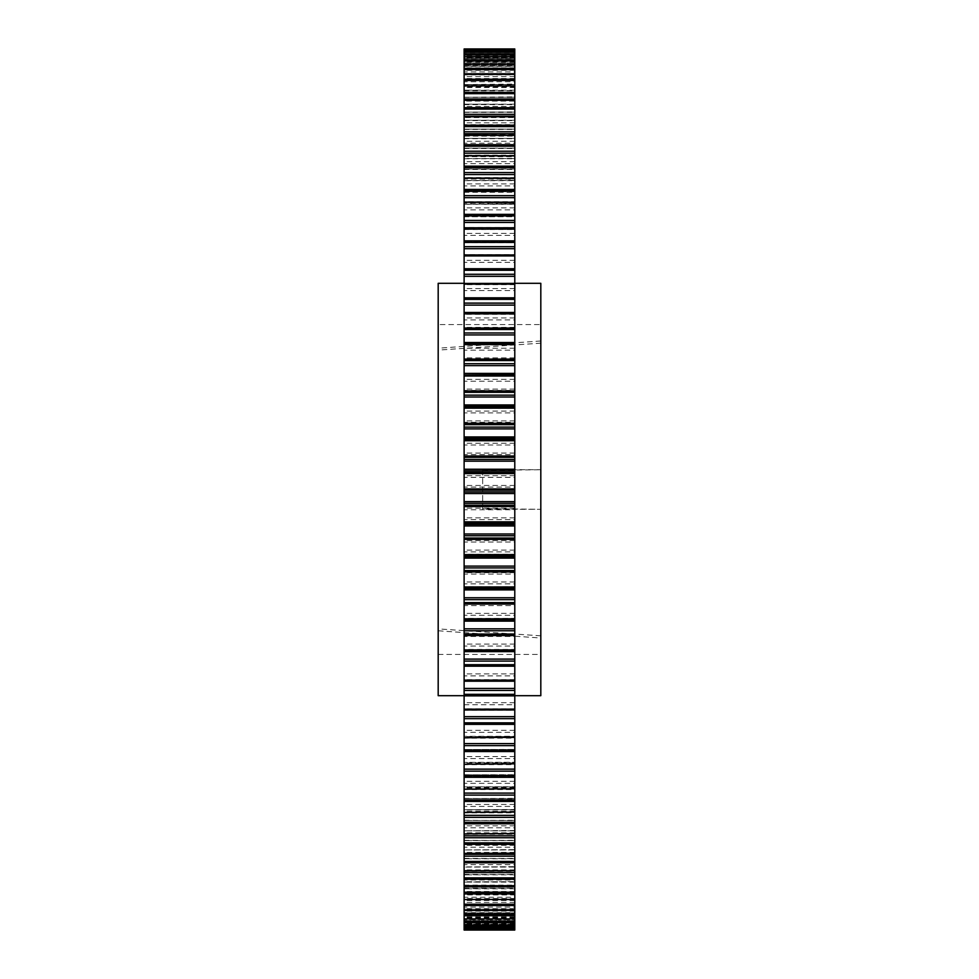 <?xml version="1.0" encoding="UTF-8"?>
<svg xmlns="http://www.w3.org/2000/svg" width="979" height="979" viewBox="0 0 979 979"><rect width="100%" height="100%" fill="white"/><g stroke="black" fill="none" stroke-linecap="round" stroke-linejoin="round"><path stroke-width="0.73" stroke-dasharray="4.89 3.67" d="M540.812 340.986L438.188 348.218L438.188 324.563L540.812 324.563L540.812 509.325L482.659 508.578L482.659 469.675L540.812 469.675M482.659 469.675L482.659 509.325L540.812 509.325M482.659 509.325L482.659 508.578M464.119 695.69L464.119 283.31L464.119 695.69M514.783 283.31L514.783 695.69L514.783 283.31M514.783 650.533L464.119 650.521L514.783 650.533M514.783 680.246L514.783 680.882L514.783 680.246L464.119 680.234L514.783 680.246M514.783 708.894L514.783 709.946L514.783 708.894L464.119 708.894L514.783 708.857M514.783 736.318L514.783 737.774L514.783 736.318L464.119 736.318L514.783 736.257M514.783 762.36L514.783 764.232L514.783 762.36L464.119 762.36L514.783 762.262M514.783 786.871L514.783 789.16L514.783 786.871L464.119 786.871L514.783 786.724M514.783 809.731L514.783 812.411L514.783 809.731L464.119 809.731L514.783 809.523M514.783 830.792L514.783 833.875L514.783 830.792L464.119 830.792L514.783 830.51M514.783 849.943L514.783 853.407L514.783 849.943L464.119 849.943L514.783 849.601M514.783 867.088L514.783 870.918L514.783 867.088L464.119 867.088L514.783 866.648M514.783 882.116L514.783 886.313L514.783 882.116L464.119 882.116L514.783 881.589M514.783 894.941L514.783 899.481L514.783 894.941L464.119 894.941L464.119 894.316L514.783 894.316M514.783 905.502L514.783 910.372L514.783 905.502L464.119 905.502L464.119 904.78L514.783 904.78M514.783 913.737L514.783 918.914L514.783 913.737L464.119 913.737L464.119 912.905L514.783 912.905L464.119 912.942L464.119 914.606L514.783 914.606M514.783 919.611L514.783 925.057L514.783 919.611L464.119 919.611L464.119 918.657L514.783 918.657L464.119 918.669L464.119 919.734L514.783 919.734M514.783 923.062L514.783 928.777L514.783 923.062L464.119 923.062L464.119 921.998L514.783 922.451M514.783 923.882L464.119 923.882L464.119 922.756L514.783 922.756L514.783 929.72L464.119 929.72L464.119 928.875L464.119 929.72L514.783 929.72L514.783 920.627L514.783 927.223L464.119 927.223L464.119 926.464L514.783 926.464M514.783 921.398L464.119 921.398L464.119 920.639L514.783 920.627L464.119 920.639L464.119 926.464M514.783 916.968L464.119 916.968L464.119 916.087L514.783 916.087L514.783 922.291L464.119 922.291L464.119 921.618L514.783 921.618M514.783 917.984L464.119 917.984L464.119 919.134L514.783 919.134L514.783 909.136L514.783 914.937L464.119 914.888L514.783 914.349M514.783 909.919L464.119 909.919L464.119 909.136L514.783 909.136M464.119 909.136L514.783 909.185M514.783 909.418L464.119 909.418L464.119 910.641L514.783 910.641L514.783 899.836L514.783 905.134L464.119 905.134L514.783 905.134M514.783 900.509L464.119 900.509L464.119 899.836L514.783 899.799L514.783 898.514L464.119 898.514L464.119 899.799L514.783 899.836L514.783 904.706M464.119 905.134L464.119 899.799L514.783 899.921M514.783 898.514L514.783 888.234L514.783 893.178L464.119 893.068L514.783 892.75M514.783 888.81L464.119 888.81L514.783 888.234M464.119 888.234L514.783 888.369M514.783 885.322L464.119 885.322L464.119 886.668L514.783 886.668L514.783 874.394L514.783 878.885L464.119 878.726L514.783 878.53M514.783 874.871L464.119 874.871L514.783 874.394M464.119 874.394L514.783 874.577M514.783 869.915L464.119 869.915L464.119 871.31L514.783 871.31L514.783 858.387L514.783 862.426L464.119 862.218L514.783 862.132M514.783 858.779L464.119 858.779L514.783 858.387M464.119 858.387L514.783 858.632M514.783 852.379L464.119 852.379L464.119 853.823L514.783 853.823L514.783 840.3L514.783 843.886L464.119 843.629L514.783 843.653L514.783 820.255L514.783 823.376L464.119 823.058L514.783 823.192M514.783 840.618L464.119 840.618L514.783 840.3M464.119 840.3L514.783 840.631M514.783 820.488L464.119 820.488L514.783 820.255M464.119 820.255L514.783 820.659M514.783 811.322L464.119 811.322L464.119 812.827L514.783 812.827L514.783 798.338L514.783 801.006L464.119 800.614L514.783 800.871M514.783 798.521L464.119 798.521L514.783 798.338M464.119 798.338L514.783 798.827M514.783 788.046L464.119 788.046L464.119 789.563L514.783 789.563L514.783 774.695L514.783 776.898L464.119 776.433L514.783 776.8M514.783 774.817L464.119 774.817L514.783 774.695M464.119 774.695L514.783 775.282M514.783 763.082L464.119 763.082L464.119 764.623L514.783 764.623L514.783 749.437L514.783 751.187L464.119 750.648L514.783 751.126M514.783 749.522L464.119 749.522L514.783 749.437M464.119 749.437L464.119 750.122L514.783 750.122M514.783 736.6L464.119 736.6L464.119 738.142L514.783 738.142L514.783 722.722L514.783 724.032L514.783 723.408L464.119 723.408L464.119 724.032L514.783 723.995M464.119 723.995L464.119 722.722L514.783 722.722L464.119 722.771L464.119 723.518L514.783 723.518M514.783 708.735L464.119 708.735L464.119 710.264L514.783 710.264L514.783 694.686L514.783 695.555L514.783 694.857L464.119 694.857L464.119 695.555L514.783 695.543M514.783 694.711L464.119 694.711L514.783 694.686M464.119 694.686L464.119 695.604L514.783 695.604L464.119 695.555L464.119 704.709L514.783 704.709M514.783 679.646L464.119 679.646L464.119 681.164L514.783 681.164L514.783 665.157L464.119 665.157L464.119 665.953L514.783 665.5M464.119 665.5L464.119 666.528L514.783 666.528M514.783 636.472L514.783 634.465L464.119 634.465L464.119 635.359L514.783 635.322L464.119 635.322L464.119 636.472L514.783 636.472L514.783 644.072L464.119 644.072L464.119 636.472M464.119 650.766L514.783 650.766M464.119 680.882L464.119 680.234L464.119 680.882L514.783 680.882M514.783 709.922L464.119 709.946L464.119 708.857M514.783 737.738L464.119 737.774L464.119 736.257M514.783 764.158L464.119 764.232L464.119 762.262M514.783 789.05L464.119 789.16L464.119 786.724M514.783 812.252L464.119 812.411L464.119 809.523M514.783 833.667L464.119 833.875L464.119 830.51M514.783 853.15L464.119 853.407L464.119 849.601M514.783 870.6L464.119 870.6L514.783 870.796M514.783 885.909L464.119 885.909L464.119 885.126L514.783 885.126M514.783 899.016L464.119 899.016L464.119 897.254L514.783 897.254M514.783 909.821L464.119 909.821L464.119 907.092L514.783 907.092M514.783 918.29L464.119 918.29L464.119 918.914L514.783 918.889L514.783 916.111L464.119 916.075L464.119 918.914L464.119 914.606M514.783 924.347L464.119 924.347L464.119 925.057L464.119 919.734M514.783 927.982L464.119 927.982L464.119 928.777L464.119 922.451M514.783 930.05L514.783 922.756L464.119 922.756L464.119 924.103L464.119 918.889M514.783 929.157L464.119 929.157L464.119 930.05M514.783 914.937L464.119 914.937M514.783 905.22L464.119 905.22M514.783 893.178L464.119 893.178L514.783 893.178M514.783 878.885L464.119 878.885M514.783 862.426L464.119 862.426M514.783 843.886L464.119 843.886M514.783 823.376L464.119 823.376M514.783 801.006L464.119 801.006M514.783 776.898L464.119 776.898M514.783 751.187L464.119 751.187M514.783 724.032L464.119 724.032M438.188 283.31L438.188 695.69M438.188 348.218L438.188 630.782L540.812 638.014L540.812 654.437L540.812 324.563M540.812 635.812L438.188 628.885L438.188 654.437L438.188 630.782M438.188 628.885L438.188 350.115L540.812 343.188M438.188 324.563L438.188 350.115M514.783 925.216L514.783 927.211L464.119 927.211L464.119 925.216L514.783 925.216L514.783 918.889M514.783 919.134L514.783 922.267L464.119 922.267L464.119 919.134M514.783 910.641L514.783 914.888M464.119 910.641L464.119 914.888M514.783 886.668L514.783 893.068M464.119 886.668L464.119 893.068M514.783 871.31L514.783 878.726M464.119 871.31L464.119 878.726M514.783 853.823L514.783 862.218M464.119 853.823L464.119 862.218M514.783 832.811L464.119 832.811L464.119 840.618M514.783 812.827L514.783 823.058M464.119 812.827L464.119 823.058M514.783 789.563L514.783 800.614M464.119 789.563L464.119 800.614M514.783 764.623L514.783 776.433M464.119 764.623L464.119 776.433M514.783 738.142L514.783 750.648M464.119 738.142L464.119 750.648M514.783 710.264L514.783 723.408M464.119 710.264L464.119 723.408M514.783 681.164L514.783 694.857M464.119 681.164L464.119 694.857M514.783 650.974L514.783 649.493L464.119 649.493L464.119 650.974L514.783 650.974L514.783 665.157M464.119 650.974L464.119 665.157M514.783 619.903L514.783 618.434L464.119 618.434L464.119 619.903L514.783 619.903L514.783 634.465M464.119 619.903L464.119 634.465M514.783 588.085L514.783 586.666L464.119 586.666L464.119 588.085L514.783 588.085L514.783 602.978L464.119 602.978L464.119 603.957L514.783 603.957L514.783 602.978M464.119 588.085L464.119 602.978M514.783 555.717L514.783 554.347L464.119 554.347L464.119 555.717L514.783 555.717L514.783 570.843L464.119 570.843L464.119 571.907L514.783 571.907L514.783 570.843M464.119 555.717L464.119 570.843M514.783 522.994L514.783 521.672L464.119 521.672L464.119 522.994L514.783 522.994L514.783 538.266L464.119 538.266L464.119 539.405L514.783 539.405L514.783 538.266M464.119 522.994L464.119 538.266M514.783 490.063L514.783 488.815L464.119 488.815L464.119 490.063L514.783 490.063L514.783 505.409L464.119 505.409L464.119 506.62L514.783 506.62L514.783 505.409M464.119 490.063L464.119 505.409M514.783 457.144L514.783 455.957L464.119 455.957L464.119 457.144L514.783 457.144L514.783 472.465L464.119 472.465L464.119 473.75L514.783 473.75L514.783 472.465M464.119 457.144L464.119 472.465M514.783 424.397L514.783 423.295L464.119 423.295L464.119 424.397L514.783 424.397L514.783 439.608L464.119 439.608L464.119 440.954L514.783 440.954L514.783 439.608M464.119 424.397L464.119 439.608M514.783 392.016L514.783 391L464.119 391L464.119 392.016L514.783 392.016L514.783 407.044L464.119 407.044L464.119 408.439L514.783 408.439L514.783 407.044M464.119 392.016L464.119 407.044M514.783 360.186L514.783 359.256L464.119 359.256L464.119 360.186L514.783 360.186L514.783 374.933L464.119 374.933L464.119 376.364L514.783 376.364L514.783 374.933M464.119 360.186L464.119 374.933M514.783 329.079L514.783 328.234L464.119 328.234L464.119 329.079L514.783 329.079L514.783 343.458L464.119 343.458L464.119 344.938L514.783 344.938L514.783 343.458M464.119 329.079L464.119 343.458M514.783 298.864L514.783 298.118L464.119 298.118L464.119 298.864L514.783 298.864L514.783 312.803L464.119 312.803L464.119 314.308L514.783 314.308L514.783 312.803M464.119 298.864L464.119 312.803M514.783 269.714L514.783 269.054L464.119 269.078L464.119 269.714L514.783 269.714L514.783 283.139L464.119 283.139L464.119 284.669L514.783 284.669L514.783 283.139M464.119 269.714L464.119 283.139M514.783 241.801L464.119 241.262L514.783 241.801L514.783 254.638L464.119 254.638L464.119 256.168L514.783 256.168L514.783 254.638M464.119 241.801L464.119 254.638M514.783 215.27L464.119 214.842L514.783 215.27L514.783 227.434L464.119 227.434L464.119 228.976L514.783 228.976L514.783 227.434M464.119 215.27L464.119 227.434M514.783 190.269L464.119 189.95L514.783 190.269L514.783 201.698L464.119 201.698L464.119 203.24L514.783 203.24L514.783 201.698M464.119 190.269L464.119 201.698M514.783 166.944L464.119 166.748L514.783 166.944L514.783 177.578L464.119 177.578L464.119 179.096L514.783 179.096L514.783 177.578M464.119 166.944L464.119 177.578M514.783 145.418L464.119 145.333L514.783 145.418L514.783 155.208L464.119 155.208L464.119 156.701L514.783 156.701L514.783 155.208M464.119 145.418L464.119 155.208M514.783 125.826L464.119 125.85L514.783 125.826L514.783 134.698L464.119 134.698L464.119 136.154L514.783 136.154L514.783 134.698M464.119 125.826L464.119 134.698M514.783 108.253L464.119 108.4L514.783 108.253L514.783 116.171L464.119 116.171L464.119 117.59L514.783 117.59L514.783 116.171M464.119 108.253L464.119 116.171M514.783 92.821L464.119 93.091L514.783 92.821L514.783 99.736L464.119 99.736L464.119 101.106L514.783 101.106L514.783 99.736M464.119 92.821L464.119 99.736M514.783 79.605L464.119 79.984L514.783 79.605L514.783 85.479L464.119 85.479L464.119 86.801L514.783 86.801L514.783 85.479M464.119 79.605L464.119 85.479M514.783 68.689L464.119 69.179L514.783 68.689L514.783 74.22L514.783 63.819L464.119 63.819L464.119 65.006L514.783 65.006M464.119 68.689L464.119 74.747L514.783 74.747L514.783 73.486L464.119 73.486L514.783 73.498L514.783 69.179M514.783 60.123L514.783 61.53L464.119 61.53L464.119 60.111L514.783 60.123L514.783 63.819M464.119 60.123L464.119 63.819M514.783 55.289L464.119 55.289L464.119 53.955L514.783 53.943L514.783 54.653L464.119 54.653L464.119 53.943L514.783 53.943L514.783 56.525L514.783 49.231L514.783 56.244L514.783 49.28L464.119 49.231L464.119 50.125L514.783 50.125M464.119 51.654L464.119 50.223L514.783 50.223L514.783 51.018L464.119 51.018L464.119 50.223L514.783 50.223L514.783 51.654L464.119 51.654L464.119 52.682L514.783 52.682L514.783 51.654M464.119 48.95L464.119 50.174L514.783 50.174M514.783 649.493L514.783 644.072M514.783 618.434L514.783 603.957M514.783 586.666L514.783 571.907M514.783 554.347L514.783 539.405M514.783 521.672L514.783 506.62M514.783 488.815L514.783 473.75M514.783 455.957L514.783 440.954M514.783 423.295L514.783 408.439M514.783 391L514.783 376.364M514.783 359.256L514.783 344.938M514.783 327.39L464.119 327.39L464.119 328.479L514.783 328.479L514.783 314.308M514.783 297.8L464.119 297.8L464.119 298.766L464.119 298.118L514.783 298.118L514.783 298.766L514.783 284.669M514.783 269.078L514.783 256.168M514.783 241.262L514.783 228.976M514.783 214.842L514.783 203.24M514.783 189.95L514.783 179.096M514.783 166.748L514.783 156.701M514.783 145.333L514.783 136.154M514.783 125.85L514.783 117.59M514.783 108.4L514.783 101.106M514.783 93.091L514.783 86.801M514.783 79.984L514.783 74.747M514.783 61.53L514.783 56.525L464.119 56.525L464.119 57.639L514.783 57.639M514.783 54.653L514.783 52.682M514.783 51.018L514.783 57.002L464.119 56.549L514.783 55.938M514.783 62.032L464.119 62.032L464.119 62.913L514.783 62.889L464.119 62.925L464.119 57.639M514.783 87.535L464.119 87.535L464.119 85.822L514.783 85.822L514.783 90.766L514.783 85.932M514.783 135.114L514.783 138.7L514.783 135.347L464.119 135.347L464.119 138.369L514.783 138.369M514.783 155.624L514.783 158.745L514.783 155.808L464.119 155.808L464.119 158.745L514.783 158.341M514.783 177.994L514.783 180.662L514.783 178.129L464.119 178.129L464.119 180.662L514.783 180.173M514.783 202.102L514.783 204.305L514.783 202.2L464.119 202.2L464.119 204.305L514.783 203.718M514.783 229.478L464.119 229.478L464.119 227.874M464.119 229.478L514.783 228.878M464.119 227.813L464.119 228.878M464.119 202.102L464.119 203.718M464.119 177.994L464.119 180.173M464.119 155.624L464.119 158.341M514.783 138.382L464.119 138.382L464.119 135.347M464.119 116.782L514.783 116.868M514.783 120.221L464.119 120.221L464.119 116.868M464.119 120.221L514.783 120.368M464.119 116.574L464.119 120.368M464.119 100.274L514.783 100.47M514.783 104.129L464.119 104.129L464.119 100.47M464.119 104.129L514.783 104.423M514.783 100.764L464.119 100.764L464.119 104.423M464.119 100.764L464.119 100.115M464.119 85.932L514.783 86.25M514.783 90.19L464.119 90.19L464.119 86.25M464.119 90.19L514.783 90.631M464.119 87.535L464.119 90.631M464.119 73.866L514.783 74.294M514.783 78.491L464.119 78.491L464.119 74.294M464.119 78.491L464.119 79.164L514.783 79.079M514.783 76.546L464.119 76.546L464.119 79.079M464.119 76.546L464.119 74.918L514.783 74.918M464.119 73.78L464.119 74.918M464.119 64.112L514.783 64.651M514.783 69.081L464.119 69.081L464.119 64.651M464.119 69.081L464.119 69.864L514.783 69.815M514.783 67.857L464.119 67.857L464.119 69.815M464.119 67.857L464.119 66.339L514.783 66.339M464.119 64.063L464.119 66.339M514.783 60.71L464.119 60.71L464.119 56.709L464.119 57.382L514.783 57.382M464.119 62.032L464.119 57.382M464.119 61.53L464.119 64.394L514.783 64.394M514.783 57.602L464.119 57.602L464.119 51.777L464.119 52.536L514.783 52.536M514.783 57.357L464.119 57.357L464.119 52.536M464.119 57.357L464.119 58.373L514.783 58.361L464.119 58.373L464.119 57.602M514.783 55.118L464.119 55.118L464.119 50.125M464.119 55.118L464.119 56.244L514.783 56.244L464.119 56.244L464.119 54.897L514.783 54.897M514.783 49.843L464.119 49.843L464.119 54.897M464.119 55.289L464.119 50.174M464.119 51.018L464.119 55.938M514.783 57.908L464.119 57.908L464.119 52.682M464.119 57.908L464.119 59.266L514.783 59.266M464.119 54.653L464.119 60.343L514.783 60.343L464.119 60.343L464.119 59.266M464.119 60.71L464.119 66.095L514.783 66.095L464.119 66.095L464.119 64.394M514.783 70.329L464.119 70.329L464.119 65.006M464.119 70.329L464.119 71.908L514.783 71.908M514.783 74.147L464.119 74.147L464.119 71.908M464.119 74.147L464.119 69.179M514.783 80.082L464.119 80.082L464.119 74.747M464.119 80.082L464.119 81.746L514.783 81.746M514.783 84.573L464.119 84.573L464.119 81.746M464.119 84.573L514.783 84.059M464.119 79.984L464.119 84.059M514.783 92.124L464.119 92.124L464.119 86.801M464.119 92.124L464.119 93.874L514.783 93.874M514.783 97.251L464.119 97.251L464.119 93.874M464.119 97.251L514.783 96.884M464.119 93.091L464.119 96.884M514.783 106.393L464.119 106.393L464.119 101.106M464.119 106.393L464.119 108.204L514.783 108.204M514.783 112.132L464.119 112.132L464.119 108.204M464.119 112.132L514.783 111.912M464.119 108.4L464.119 111.912M514.783 122.803L464.119 122.803L464.119 117.59M464.119 122.803L464.119 124.676L514.783 124.676M514.783 129.118L464.119 129.118L464.119 124.676M464.119 129.118L514.783 129.057M464.119 125.85L464.119 129.057M514.783 141.257L464.119 141.257L464.119 136.154M464.119 141.257L464.119 143.191L514.783 143.191M514.783 148.123L464.119 148.123L464.119 143.191M464.119 148.123L514.783 148.208M464.119 145.333L464.119 148.208M514.783 161.657L464.119 161.657L464.119 156.701M464.119 161.657L464.119 163.628L514.783 163.628M514.783 169.037L464.119 169.037L464.119 163.628M464.119 169.037L514.783 169.269M464.119 166.748L464.119 169.269M514.783 183.905L464.119 183.905L464.119 179.096M464.119 183.905L464.119 185.9L514.783 185.9M514.783 191.737L464.119 191.737L464.119 185.9M464.119 191.737L514.783 192.129M464.119 189.95L464.119 192.129M514.783 207.854L464.119 207.854L464.119 203.24M464.119 207.854L464.119 209.861L514.783 209.861M514.783 216.102L464.119 216.102L464.119 209.861M464.119 216.102L464.119 216.738L514.783 216.64M464.119 214.842L464.119 216.64M514.783 233.369L464.119 233.369L464.119 228.976M464.119 233.369L464.119 235.388L514.783 235.388M514.783 242.009L464.119 242.009L464.119 235.388M464.119 242.009L464.119 242.743L514.783 242.682M464.119 241.262L464.119 242.682M514.783 260.328L464.119 260.328L464.119 256.168M464.119 260.328L464.119 262.348L514.783 262.348M514.783 269.286L464.119 269.286L464.119 262.348M464.119 269.286L464.119 270.143L514.783 270.106M464.119 269.078L464.119 270.106M514.783 288.56L464.119 288.56L464.119 284.669M464.119 288.56L464.119 290.567L514.783 290.567M464.119 297.8L464.119 290.567M464.119 298.766L514.783 298.754L464.119 298.766M514.783 317.918L464.119 317.918L464.119 314.308M464.119 317.918L464.119 319.9L514.783 319.9M464.119 327.39L464.119 319.9M464.119 328.479L514.783 328.467L464.119 328.479M514.783 348.243L464.119 348.243L464.119 344.938M464.119 348.243L464.119 350.176L514.783 350.176M514.783 357.873L464.119 357.873L464.119 350.176M464.119 357.873L464.119 359.085L514.783 359.085M514.783 379.35L464.119 379.35L464.119 376.364M464.119 379.35L464.119 381.235L514.783 381.235M514.783 389.104L464.119 389.104L464.119 381.235M464.119 389.104L464.119 390.437L514.783 390.437M514.783 411.082L464.119 411.082L464.119 408.439M464.119 411.082L464.119 412.905L514.783 412.905M514.783 420.897L464.119 420.897L464.119 412.905M464.119 420.897L464.119 422.341L514.783 422.341M464.119 423.295L464.119 422.341M514.783 443.242L464.119 443.242L464.119 440.954M464.119 443.242L464.119 445.004L514.783 445.004M514.783 453.069L464.119 453.069L464.119 445.004M464.119 453.069L464.119 454.611L514.783 454.611M464.119 455.957L464.119 454.611M514.783 475.672L464.119 475.672L464.119 473.75M464.119 475.672L464.119 477.348L514.783 477.348M514.783 485.449L464.119 485.449L464.119 477.348M464.119 485.449L464.119 487.077L514.783 487.077M464.119 488.815L464.119 487.077M514.783 508.162L464.119 508.162L464.119 506.62M464.119 508.162L464.119 509.753L514.783 509.753M514.783 517.842L464.119 517.842L464.119 509.753M464.119 517.842L464.119 519.568L514.783 519.568M464.119 521.672L464.119 519.568M514.783 540.567L464.119 540.567L464.119 539.405M464.119 540.567L464.119 542.048L514.783 542.048M514.783 550.088L464.119 550.088L464.119 542.048M464.119 550.088L464.119 551.887L514.783 551.887M464.119 554.347L464.119 551.887M514.783 572.678L464.119 572.678L464.119 571.907M464.119 572.678L464.119 574.061L514.783 574.061M514.783 581.991L464.119 581.991L464.119 574.061M464.119 581.991L464.119 583.851L514.783 583.851M464.119 586.666L464.119 583.851M514.783 604.324L464.119 603.957M464.119 604.324L464.119 605.585L514.783 605.585M514.783 613.38L464.119 613.38L464.119 605.585M464.119 613.38L464.119 615.289L514.783 615.289M464.119 618.434L464.119 615.289M464.119 644.072L464.119 646.03L514.783 646.03M464.119 649.493L464.119 646.03M514.783 673.895L464.119 673.895L464.119 666.528M464.119 673.895L464.119 675.889L514.783 675.889M464.119 679.646L464.119 675.889M464.119 694.711L464.119 695.543M464.119 708.735L464.119 704.709M514.783 730.297L464.119 730.297L464.119 723.518M464.119 730.297L464.119 732.316L514.783 732.316M464.119 736.6L464.119 732.316M464.119 749.522L464.119 751.126M514.783 756.559L464.119 756.559L464.119 750.122M464.119 756.559L464.119 758.578L514.783 758.578M464.119 763.082L464.119 758.578M464.119 774.817L464.119 776.8M514.783 781.328L464.119 781.328L464.119 775.282M464.119 781.328L464.119 783.335L514.783 783.335M464.119 788.046L464.119 783.335M464.119 798.521L464.119 800.871M514.783 804.457L464.119 804.457L464.119 798.827M464.119 804.457L464.119 806.439L514.783 806.439M464.119 811.322L464.119 806.439M464.119 820.488L464.119 823.192M514.783 825.823L464.119 825.823L464.119 820.659M464.119 825.823L464.119 827.781L514.783 827.781M464.119 832.811L464.119 827.781M514.783 845.318L464.119 845.318L464.119 840.631M464.119 845.318L464.119 847.227L514.783 847.227M464.119 852.379L464.119 847.227M464.119 858.779L464.119 862.132M514.783 862.817L464.119 862.817L464.119 858.632M464.119 862.817L464.119 864.665L514.783 864.665M464.119 869.915L464.119 864.665M464.119 874.871L464.119 878.53M514.783 878.236L464.119 878.236L464.119 874.577M464.119 878.236L464.119 880.011L514.783 880.011M464.119 885.322L464.119 880.011M464.119 888.81L464.119 892.75M514.783 891.465L464.119 891.465L464.119 888.369M464.119 891.465L464.119 898.514M464.119 900.509L464.119 904.706M514.783 902.454L464.119 902.454L464.119 899.921M464.119 902.454L464.119 904.082L514.783 904.082M464.119 909.418L464.119 904.082M464.119 909.919L464.119 914.349M514.783 911.143L464.119 911.143L464.119 909.185M464.119 911.143L464.119 912.661L514.783 912.661M464.119 917.984L464.119 912.661M464.119 916.968L464.119 921.618M464.119 929.157L464.119 925.216M464.119 921.398L464.119 922.707L514.783 922.707M514.783 927.872L464.119 927.872L464.119 922.707M464.119 927.872L464.119 928.863L514.783 928.863L464.119 928.875L464.119 923.882M464.119 927.982L464.119 923.062M464.119 924.347L464.119 919.611M464.119 918.29L464.119 913.737M514.783 904.853L464.119 904.853L464.119 907.092M464.119 909.821L464.119 905.502M514.783 894.427L464.119 894.427L464.119 897.254M464.119 899.016L464.119 894.941M514.783 881.749L464.119 881.749L464.119 885.126M464.119 885.909L464.119 882.116M514.783 866.868L464.119 866.868L464.119 870.796M464.119 870.6L464.119 867.088M464.119 853.15L464.119 849.943M464.119 833.667L464.119 830.792M464.119 812.252L464.119 809.731M464.119 789.05L464.119 786.871M464.119 764.158L464.119 762.36M464.119 737.738L464.119 736.318M464.119 709.922L464.119 708.894M464.119 343.678L514.783 343.678L464.119 343.678M514.783 313.488L464.119 313.488L514.783 313.5M514.783 284.289L464.119 284.289L464.119 283.457M464.119 284.289L464.119 283.445M464.119 254.968L464.119 256.278L514.783 256.278L464.119 256.278L464.119 255.005M540.812 283.31L540.812 695.69M540.812 509.276L540.812 638.014M482.659 470.422L540.812 469.724M464.119 916.111L514.783 916.111M464.119 834.292L514.783 834.292M514.783 204.183L464.119 204.183M514.783 180.479L464.119 180.479M514.783 158.512L464.119 158.512M464.119 60.111L514.783 60.111L464.119 60.086M464.119 56.292L514.783 56.292M514.783 56.084L464.119 56.084M514.783 57.002L464.119 57.002L514.783 57.002M464.119 59.389L514.783 59.389M464.119 65.263L514.783 65.263M514.783 665.512L464.119 665.512M514.783 702.689L464.119 702.689M514.783 924.139L464.119 924.139L514.783 924.103M514.783 917.47L464.119 917.47M514.783 921.643L464.119 921.643M514.783 922.916L464.119 922.916M514.783 923.711L464.119 923.711M514.783 921.092L464.119 921.092M514.783 908.671L464.119 908.671M514.783 898.918L464.119 898.918M514.783 849.882L464.119 849.882M514.783 830.877L464.119 830.877M514.783 809.963L464.119 809.963M514.783 787.263L464.119 787.263M514.783 762.898L464.119 762.898M514.783 736.991L464.119 736.991M514.783 709.714L464.119 709.714M464.119 255.482L514.783 255.482M464.119 229.563L514.783 229.563M514.783 68.628L464.119 68.628M514.783 79.519L464.119 79.519M514.783 92.687L464.119 92.687M514.783 108.082L464.119 108.082M514.783 125.593L464.119 125.593M514.783 145.125L464.119 145.125M514.783 166.589L464.119 166.589M514.783 189.84L464.119 189.84M514.783 214.768L464.119 214.768M514.783 241.226L464.119 241.226M514.783 269.054L464.119 269.054M464.119 204.305L514.783 204.305M464.119 180.662L514.783 180.662M464.119 158.745L514.783 158.745M464.119 138.7L514.783 138.7M464.119 120.613L514.783 120.613M464.119 104.606L514.783 104.606M464.119 90.766L514.783 90.766M464.119 79.164L514.783 79.164M464.119 69.864L514.783 69.864M464.119 62.913L514.783 62.913M464.119 74.22L514.783 74.22M464.119 84.683L514.783 84.683M464.119 97.41L514.783 97.41M464.119 112.352L514.783 112.352M464.119 129.399L514.783 129.399M464.119 148.49L514.783 148.49M464.119 169.477L514.783 169.477M464.119 192.276L514.783 192.276M464.119 216.738L514.783 216.738M464.119 242.743L514.783 242.743M464.119 270.143L514.783 270.143M464.119 284.314L514.783 284.314M438.188 654.437L540.812 654.437"/><path stroke-width="1.47" d="M464.119 283.31L438.188 283.31L438.188 695.69L464.119 695.69M514.783 695.69L540.812 695.69L540.812 283.31L514.783 283.31M464.119 649.921L514.783 649.921L514.783 650.766L464.119 650.766L464.119 634.062L514.783 634.062L514.783 635.542L464.119 635.542M464.119 680.136L514.783 680.136L514.783 680.882L464.119 680.882L464.119 664.692L514.783 664.692L514.783 666.197L464.119 666.197M464.119 709.946L464.119 709.285L514.783 709.285L514.783 709.946L464.119 709.946L464.119 716.652L514.783 716.652L514.783 724.362L464.119 724.362L464.119 722.832L514.783 722.832M464.119 737.774L514.783 737.199L464.119 737.774L464.119 743.612L514.783 743.612L514.783 751.566L464.119 751.566L464.119 750.024L514.783 750.024M464.119 764.232L514.783 763.73L464.119 764.232L464.119 769.139L514.783 769.139L514.783 777.302L464.119 777.302L464.119 775.76L514.783 775.76M464.119 789.16L514.783 788.731L464.119 789.16L464.119 793.1L514.783 793.1L514.783 801.422L464.119 801.422L464.119 799.904L514.783 799.904M464.119 812.411L514.783 812.056L464.119 812.411L464.119 815.372L514.783 815.372L514.783 823.792L464.119 823.792L464.119 822.299L514.783 822.299M464.119 833.875L514.783 833.582L464.119 833.875L464.119 835.809L514.783 835.809L514.783 844.302L464.119 844.302L464.119 842.846L514.783 842.846M464.119 853.407L514.783 853.174L464.119 853.407L464.119 854.324L514.783 854.324L514.783 862.829L464.119 862.829L464.119 861.41L514.783 861.41M464.119 870.747L514.783 870.747L464.119 870.918L464.119 862.829M464.119 886.179L514.783 886.179L464.119 886.313L464.119 877.894L514.783 877.894L514.783 879.264L464.119 879.264M464.119 899.481L514.783 899.395L464.119 899.481L464.119 904.253L514.783 904.253L514.783 905.514L464.119 905.514L464.119 904.253M464.119 910.372L514.783 910.311L464.119 910.372L464.119 913.994L514.783 913.994L514.783 915.181L464.119 915.181L464.119 913.994M464.119 918.914L514.783 918.877L464.119 918.914L464.119 921.361L514.783 921.361L514.783 922.475L464.119 922.475L464.119 921.361M464.119 930.05L514.783 930.05L464.119 930.05L464.119 928.777L514.783 928.777L464.119 928.777L464.119 925.045L514.783 925.045L464.119 925.057L464.119 922.475M464.119 240.858L514.783 240.858L514.783 242.4L464.119 242.4L464.119 227.813L514.783 227.874L464.119 228.352M514.783 240.858L514.783 228.352M514.783 268.735L514.783 270.265L464.119 270.265L464.119 268.735L514.783 268.735L514.783 255.592L464.119 255.592L464.119 254.968L514.783 254.968L514.783 255.592M464.119 268.735L464.119 255.592M514.783 297.836L514.783 299.354L464.119 299.354L464.119 297.836L514.783 297.836L514.783 284.143L464.119 284.143L464.119 283.445L514.783 283.445L514.783 284.143M464.119 297.836L464.119 284.143M514.783 328.026L514.783 329.507L464.119 329.507L464.119 328.026L514.783 328.026L514.783 313.843L464.119 313.843L464.119 312.472L514.783 312.472L514.783 313.843M464.119 328.026L464.119 313.843M514.783 359.097L514.783 360.566L464.119 360.566L464.119 359.097L514.783 359.097L514.783 344.535L464.119 344.535L464.119 342.528L514.783 342.528L514.783 344.535M464.119 359.097L464.119 344.535M514.783 390.915L514.783 392.334L464.119 392.334L464.119 390.915L514.783 390.915L514.783 376.022L464.119 376.022L464.119 375.043L514.783 375.043L514.783 376.022M464.119 390.915L464.119 376.022M514.783 423.283L514.783 424.653L464.119 424.653L464.119 423.283L514.783 423.283L514.783 408.157L464.119 408.157L464.119 407.093L514.783 407.093L514.783 408.157M464.119 423.283L464.119 408.157M514.783 456.006L514.783 457.328L464.119 457.328L464.119 456.006L514.783 456.006L514.783 440.734L464.119 440.734L464.119 439.595L514.783 439.595L514.783 440.734M464.119 456.006L464.119 440.734M514.783 488.937L514.783 490.185L464.119 490.185L464.119 488.937L514.783 488.937L514.783 473.591L464.119 473.591L464.119 472.38L514.783 472.38L514.783 473.591M464.119 488.937L464.119 473.591M514.783 521.856L514.783 523.043L464.119 523.043L464.119 521.856L514.783 521.856L514.783 506.535L464.119 506.535L464.119 505.25L514.783 505.25L514.783 506.535M464.119 521.856L464.119 506.535M514.783 554.603L514.783 555.705L464.119 555.705L464.119 554.603L514.783 554.603L514.783 539.392L464.119 539.392L464.119 538.046L514.783 538.046L514.783 539.392M464.119 554.603L464.119 539.392M514.783 586.984L514.783 588L464.119 588L464.119 586.984L514.783 586.984L514.783 571.956L464.119 571.956L464.119 570.561L514.783 570.561L514.783 571.956M464.119 586.984L464.119 571.956M514.783 618.814L514.783 619.744L464.119 619.744L464.119 618.814L514.783 618.814L514.783 604.067L464.119 604.067L464.119 602.636L514.783 602.636L514.783 604.067M464.119 618.814L464.119 604.067M514.783 649.921L514.783 635.542M514.783 680.136L514.783 666.197M514.783 709.285L514.783 695.861L464.119 695.861L464.119 694.331L514.783 694.331L514.783 695.861M464.119 709.285L464.119 695.861M514.783 737.199L514.783 724.362M464.119 737.199L464.119 724.362M514.783 763.73L514.783 751.566M464.119 763.73L464.119 751.566M514.783 788.731L514.783 777.302M464.119 788.731L464.119 777.302M514.783 812.056L514.783 801.422M464.119 812.056L464.119 801.422M514.783 833.582L514.783 823.792M464.119 833.582L464.119 823.792M514.783 853.174L514.783 844.302M464.119 853.174L464.119 844.302M514.783 870.747L514.783 862.829M514.783 886.179L514.783 879.264M514.783 899.395L514.783 893.521L464.119 893.521L464.119 892.199L514.783 892.199L514.783 893.521M464.119 899.395L464.119 893.521M514.783 910.311L514.783 905.514M464.119 910.311L464.119 905.514M514.783 918.877L514.783 915.181M464.119 918.877L464.119 915.181M464.119 926.318L514.783 926.318L514.783 922.475M464.119 928.826L514.783 928.826L514.783 927.346L464.119 927.346M514.783 930.05L464.119 929.769M514.783 50.137L514.783 49.28L464.119 48.95L514.783 48.95L464.119 49.28L464.119 50.137L514.783 50.137L514.783 51.789L464.119 51.777L464.119 53.784L514.783 53.784L514.783 51.789L464.119 51.777L464.119 50.137M514.783 59.866L514.783 56.709L464.119 56.733L464.119 59.866L514.783 59.866L514.783 64.112L464.119 64.112L464.119 59.866M514.783 68.359L514.783 64.112L464.119 64.112L464.119 68.359L514.783 68.359L514.783 73.866L464.119 73.866L464.119 68.359M514.783 79.201L514.783 73.866L464.119 73.866L464.119 79.201L514.783 79.201L514.783 85.932L464.119 85.932L464.119 79.201M514.783 92.332L514.783 85.932L464.119 85.932L464.119 92.332L514.783 92.332L514.783 100.274L464.119 100.274L464.119 98.989L514.783 98.989M514.783 107.69L514.783 100.274L464.119 100.274L464.119 107.69L514.783 107.69L514.783 116.782L464.119 116.782L464.119 114.335L514.783 114.335M514.783 125.177L514.783 116.782L464.119 116.782L464.119 125.177L514.783 125.177L514.783 135.371L464.119 135.114L464.119 144.708L514.783 144.708L514.783 135.371L464.119 135.371M514.783 166.173L514.783 167.678L464.119 167.678L464.119 166.173L514.783 166.173L514.783 155.942L464.119 155.808M464.119 166.173L464.119 155.942M514.783 189.436L514.783 190.954L464.119 190.954L464.119 189.436L514.783 189.436L514.783 178.386L464.119 178.129M464.119 189.436L464.119 178.386M514.783 214.377L514.783 215.918L464.119 215.918L464.119 214.377L514.783 214.377L514.783 202.567L464.119 202.2M464.119 214.377L464.119 202.567M514.783 242.4L514.783 254.968L464.119 254.968L464.119 246.684L514.783 246.684M514.783 270.265L514.783 283.396L464.119 283.445L514.783 283.396M514.783 299.354L514.783 312.472M514.783 329.507L514.783 342.528M514.783 360.566L514.783 375.043M514.783 392.334L514.783 407.093M514.783 424.653L514.783 439.595M514.783 457.328L514.783 472.38M514.783 490.185L514.783 505.25M514.783 523.043L514.783 538.046M514.783 555.705L514.783 570.561M514.783 588L514.783 602.636M514.783 619.744L514.783 634.062M514.783 650.766L514.783 664.692M514.783 680.882L514.783 694.331M514.783 709.946L514.783 716.652M514.783 737.774L514.783 743.612M514.783 764.232L514.783 769.139M514.783 789.16L514.783 793.1M514.783 812.411L514.783 815.372M514.783 833.875L514.783 835.809M514.783 853.407L514.783 854.324M514.783 870.918L514.783 877.894M514.783 886.313L514.783 892.199M514.783 899.481L514.783 904.253M514.783 910.372L514.783 913.994M514.783 918.914L514.783 921.361M514.783 926.318L514.783 927.346M514.783 928.826L514.783 929.769M514.783 53.784L514.783 56.709L464.119 56.709L464.119 53.784M514.783 144.708L514.783 155.942M514.783 155.808L464.119 155.624L464.119 151.219L514.783 151.219M514.783 167.678L514.783 178.386M514.783 178.129L464.119 177.994L464.119 172.561L514.783 172.561M514.783 190.954L514.783 202.567M514.783 202.2L464.119 202.102L464.119 195.665L514.783 195.665M514.783 215.918L514.783 227.813L464.119 227.813L464.119 220.422L514.783 220.422M464.119 242.4L464.119 246.684M464.119 215.918L464.119 220.422M464.119 190.954L464.119 195.665M464.119 167.678L464.119 172.561M514.783 146.189L464.119 146.189L464.119 151.219M464.119 146.189L464.119 144.708M514.783 133.682L464.119 133.682L464.119 135.114M464.119 133.682L464.119 131.773L514.783 131.773M514.783 126.621L464.119 126.621L464.119 131.773M464.119 126.621L464.119 125.177M514.783 109.085L464.119 109.085L464.119 114.335M464.119 109.085L464.119 107.69M514.783 93.678L464.119 93.678L464.119 98.989M464.119 93.678L464.119 92.332M514.783 886.876L464.119 886.876L464.119 892.199M514.783 872.607L464.119 872.607L464.119 877.894M464.119 872.607L464.119 870.918M514.783 856.197L464.119 856.197L464.119 861.41M464.119 856.197L464.119 854.324M514.783 837.743L464.119 837.743L464.119 842.846M464.119 837.743L464.119 835.809M514.783 817.343L464.119 817.343L464.119 822.299M464.119 817.343L464.119 815.372M514.783 795.095L464.119 795.095L464.119 799.904M464.119 795.095L464.119 793.1M514.783 771.146L464.119 771.146L464.119 775.76M464.119 771.146L464.119 769.139M514.783 745.631L464.119 745.631L464.119 750.024M464.119 745.631L464.119 743.612M514.783 718.672L464.119 718.672L464.119 722.832M464.119 718.672L464.119 716.652M514.783 690.44L464.119 690.44L464.119 694.331M464.119 690.44L464.119 688.433L514.783 688.433M514.783 681.2L464.119 681.2L464.119 688.433M514.783 661.082L464.119 661.082L464.119 664.692M464.119 661.082L464.119 659.1L514.783 659.1M514.783 651.61L464.119 651.61L464.119 659.1M464.119 651.61L464.119 650.766M514.783 630.757L464.119 630.757L464.119 634.062M464.119 630.757L464.119 628.824L514.783 628.824M514.783 621.127L464.119 621.127L464.119 628.824M464.119 621.127L464.119 619.915L514.783 619.915M514.783 599.65L464.119 599.65L464.119 602.636M464.119 599.65L464.119 597.765L514.783 597.765M514.783 589.896L464.119 589.896L464.119 597.765M464.119 589.896L464.119 588.563L514.783 588.563M514.783 567.918L464.119 567.918L464.119 570.561M464.119 567.918L464.119 566.095L514.783 566.095M514.783 558.103L464.119 558.103L464.119 566.095M464.119 558.103L464.119 556.659L514.783 556.659M464.119 555.705L464.119 556.659M514.783 535.758L464.119 535.758L464.119 538.046M464.119 535.758L464.119 533.996L514.783 533.996M514.783 525.931L464.119 525.931L464.119 533.996M464.119 525.931L464.119 524.389L514.783 524.389M464.119 523.043L464.119 524.389M514.783 503.328L464.119 503.328L464.119 505.25M464.119 503.328L464.119 501.652L514.783 501.652M514.783 493.551L464.119 493.551L464.119 501.652M464.119 493.551L464.119 491.923L514.783 491.923M464.119 490.185L464.119 491.923M514.783 470.838L464.119 470.838L464.119 472.38M464.119 470.838L464.119 469.247L514.783 469.247M514.783 461.158L464.119 461.158L464.119 469.247M464.119 461.158L464.119 459.432L514.783 459.432M464.119 457.328L464.119 459.432M514.783 438.433L464.119 438.433L464.119 439.595M464.119 438.433L464.119 436.952L514.783 436.952M514.783 428.912L464.119 428.912L464.119 436.952M464.119 428.912L464.119 427.113L514.783 427.113M464.119 424.653L464.119 427.113M514.783 406.322L464.119 406.322L464.119 407.093M464.119 406.322L464.119 404.939L514.783 404.939M514.783 397.009L464.119 397.009L464.119 404.939M464.119 397.009L464.119 395.149L514.783 395.149M464.119 392.334L464.119 395.149M514.783 374.676L464.119 375.043M464.119 374.676L464.119 373.415L514.783 373.415M514.783 365.62L464.119 365.62L464.119 373.415M464.119 365.62L464.119 363.711L514.783 363.711M464.119 360.566L464.119 363.711M514.783 334.928L464.119 334.928L464.119 342.528M464.119 334.928L464.119 332.97L514.783 332.97M464.119 329.507L464.119 332.97M514.783 305.105L464.119 305.105L464.119 312.472M464.119 305.105L464.119 303.111L514.783 303.111M464.119 299.354L464.119 303.111M514.783 276.311L464.119 276.311L464.119 283.396M464.119 276.311L464.119 274.291L514.783 274.291M464.119 270.265L464.119 274.291M514.783 222.441L464.119 222.441M514.783 197.672L464.119 197.672M514.783 174.543L464.119 174.543M514.783 153.177L464.119 153.177M514.783 116.183L464.119 116.183M514.783 80.486L464.119 80.486M514.783 69.582L464.119 69.582M514.783 61.016L464.119 61.016M514.783 54.861L464.119 54.861M514.783 51.128L464.119 51.128M464.119 343.641L514.783 343.641L464.119 343.641M464.119 313.06L514.783 313.06L464.119 313.047M514.783 248.703L464.119 248.703M514.783 48.95L464.119 48.95"/></g></svg>

